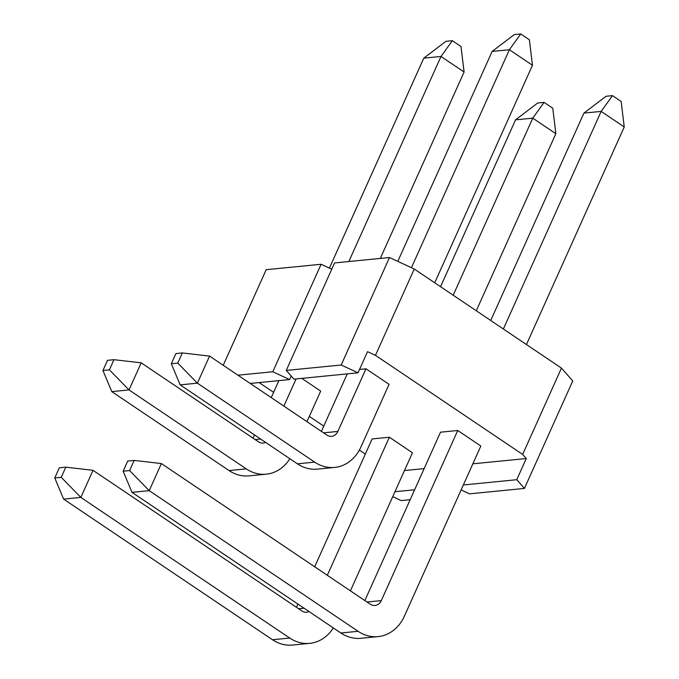 <?xml version="1.0" encoding="UTF-8"?>
<svg xmlns="http://www.w3.org/2000/svg" width="679" height="679" viewBox="0 0 679 679"><rect width="100%" height="100%" fill="white"/><g stroke="black" fill="none" stroke-linecap="round" stroke-linejoin="round"><path stroke-width="1.02" d="M175.878 353.581L171.32 363.732L177.779 363.095L182.345 352.936L175.878 353.581M182.345 352.936L209.573 356.093L326.82 435.035A9.778 8.14 84.4 0 0 331.581 436.3A9.778 8.14 84.4 0 0 337.836 431.437L365.981 368.799L359.539 369.435M321.396 431.386L347.232 373.883M397.801 261.373L492.156 51.417L509.386 49.72L532.472 65.269L434.721 282.787M365.981 368.799L389.075 384.348L360.922 446.977A41.046 34.188 -95.6 0 1 334.654 467.424L317.424 469.121A41.046 34.188 -95.6 0 1 297.419 463.825L180.164 384.874L171.32 363.732M411.423 267.696L509.386 49.72L520.725 33.95L529.382 39.781L532.472 65.269M209.573 356.093L197.394 383.177L180.164 384.874M334.654 467.424A41.046 34.188 -95.6 0 1 314.649 462.119L197.394 383.177L177.779 363.095M520.725 33.95L514.266 34.587L492.156 51.417M107.503 360.328L102.936 370.479L109.395 369.843L113.962 359.683L107.503 360.328M113.962 359.683L141.19 362.841L258.436 441.783A9.778 8.14 84.4 0 0 263.197 443.048A9.778 8.14 84.4 0 0 265.557 442.377M253.012 438.133L254.464 434.899M271.227 397.605L278.857 380.63M329.417 268.12L423.772 58.165L441.002 56.467L464.096 72.016L380.316 258.427M289.865 458.741A41.046 34.188 -95.6 0 1 266.27 474.171L249.04 475.869A41.046 34.188 -95.6 0 1 229.035 470.572L111.789 391.622L102.936 370.479M301.79 378.364L320.692 391.096L306.95 421.667M283.864 406.118L296.086 378.933M348.845 261.534L441.002 56.467L452.341 40.698L460.999 46.528L464.096 72.016M141.19 362.841L129.018 389.924L111.789 391.622M266.27 474.171A41.046 34.188 -95.6 0 1 246.265 468.866L129.018 389.924L109.395 369.843M452.341 40.698L445.882 41.334L423.772 58.165M134.17 460.413L127.703 461.049L123.145 471.209L129.604 470.572L134.17 460.413L161.39 463.57L149.219 490.654L129.604 470.572M364.852 600.567L440.518 432.192L457.748 430.486L381.292 600.609A9.778 8.14 84.4 0 1 375.037 605.481A9.778 8.14 84.4 0 1 370.276 604.217L161.39 463.57M490.722 320.488L583.923 113.104L601.153 111.407L612.492 95.637L621.149 101.468L624.239 126.956L526.446 344.55M457.748 430.486L480.842 446.035L404.387 616.159A41.046 34.188 -95.6 0 1 378.11 636.605L360.88 638.302A41.046 34.188 -95.6 0 1 340.875 632.998L131.989 492.351L123.145 471.209M378.11 636.605A41.046 34.188 -95.6 0 1 358.105 631.3L149.219 490.654L131.989 492.351M624.239 126.956L601.153 111.407L503.36 329.001M583.923 113.104L606.033 96.274L612.492 95.637M65.787 467.16L59.328 467.797L54.761 477.957L61.22 477.32L65.787 467.16L93.015 470.318L80.843 497.401L61.22 477.32M296.468 607.306L297.92 604.081M314.683 566.787L372.134 438.94L389.364 437.234L412.459 452.783L350.415 590.84M440.552 286.708L515.539 119.852L532.769 118.154L544.108 102.385L552.765 108.216L555.855 133.704L476.285 310.77M333.321 627.914A41.046 34.188 -95.6 0 1 309.726 643.352L292.496 645.05A41.046 34.188 -95.6 0 1 272.491 639.745L63.614 499.099L54.761 477.957M93.015 470.318L301.892 610.964A9.778 8.14 84.4 0 0 306.653 612.229A9.778 8.14 84.4 0 0 309.021 611.55M309.726 643.352A41.046 34.188 -95.6 0 1 289.721 638.048L80.843 497.401L63.614 499.099M555.855 133.704L532.769 118.154L453.19 295.221M327.32 575.291L389.364 437.234M515.539 119.852L537.649 103.021L544.108 102.385M331.751 269.207L321.108 264.267L266.185 269.69L223.221 365.285M463.341 484.976L516.761 479.705L524.451 488.413L572.753 380.927L561.448 368.111L414.258 269.003L389.491 257.519L334.569 262.943L286.258 370.428L341.181 365.013L358.02 372.822L293.948 379.145L286.258 370.428M516.761 479.705L526.267 458.546L522.652 454.446L375.462 355.338L414.258 269.003M522.652 454.446L561.448 368.111M526.267 458.546L472.847 463.816M375.462 355.338L367.534 351.663L358.02 372.822M365.327 454.098L359.369 450.084M323.764 426.106L309.327 416.388M273.595 392.326L259.115 382.583M424.146 468.62L404.463 470.564M524.451 488.413L469.529 493.837L461.109 489.932M414.64 489.78L394.957 491.723M410.184 499.685L401.145 500.584L392.734 496.68M237.947 375.198L272.797 371.761L289.644 379.569L250.212 383.457M321.108 264.267L272.797 371.761M389.491 257.519L341.181 365.013M291.223 376.047L289.644 379.569M323.552 432.846L337.836 431.437M297.419 463.825L314.649 462.119M255.177 439.593L260.626 439.05M229.035 470.572L246.265 468.866M367.016 602.018L381.292 600.609M340.875 632.998L358.105 631.3M298.633 608.766L304.082 608.231M272.491 639.745L289.721 638.048"/></g></svg>
